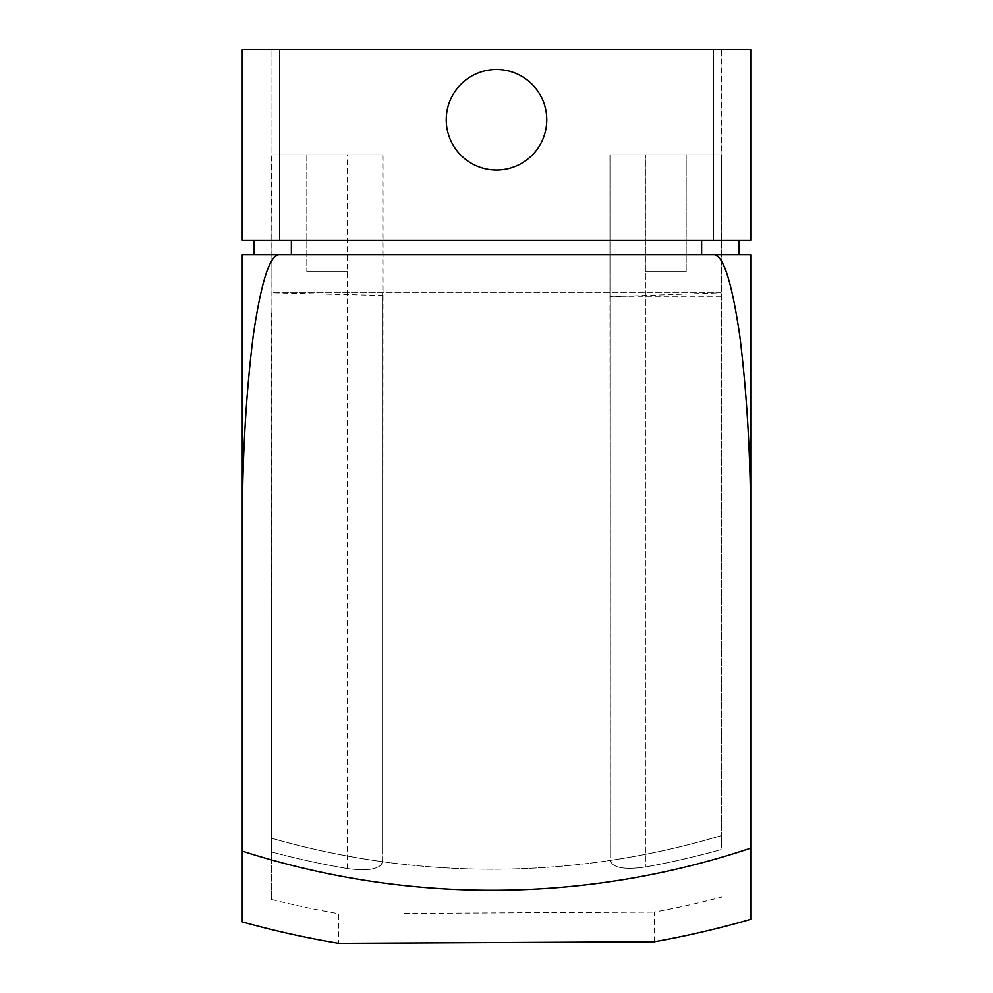 <?xml version="1.0" encoding="UTF-8"?>
<svg xmlns="http://www.w3.org/2000/svg" width="993" height="993" viewBox="0 0 993 993"><rect width="100%" height="100%" fill="white"/><g stroke="black" fill="none" stroke-linecap="round" stroke-linejoin="round"><path stroke-width="0.74" stroke-dasharray="4.96 3.72" d="M721.017 296.224L609.975 296.224L609.975 154.846L721.501 154.846L721.501 849.487A854.054 854.054 0 0 1 645.413 867.013C624.113 870.017 612.42 867.808 610.31 860.422A792.24 785.078 180 0 0 721.017 835.696L721.017 154.846L609.975 154.846L721.017 154.846L609.975 154.846L609.975 296.733L721.017 292.761L721.501 154.846L721.501 845.639A869.856 4.208 90 0 1 721.365 835.597A792.24 785.078 180 0 1 610.36 860.41L609.975 296.733M610.36 860.41C612.433 867.795 624.113 870.005 645.413 867.013L645.413 154.846L645.363 867.026A854.054 854.054 0 0 0 721.017 849.623L721.017 154.846M271.983 838.353L271.983 852.093A854.054 854.054 0 0 0 347.711 868.639C368.887 871.395 380.58 869.086 382.764 861.738A792.24 785.078 180 0 1 271.983 838.353L271.983 292.761L721.017 292.761L721.017 49.65L271.499 49.65L721.501 49.65L721.501 835.547A792.24 785.078 180 0 1 271.499 838.216L271.499 899.435L271.499 838.216A792.24 785.078 180 0 0 382.528 861.701C380.381 869.049 368.701 871.345 347.476 868.602A854.054 854.054 0 0 1 271.499 851.969L271.499 838.216A792.24 785.078 180 0 0 721.501 835.547L721.017 49.65L721.365 835.597M721.501 154.846L721.501 849.487M645.289 154.846L686.188 154.846L645.276 154.846L645.289 271.722L686.188 271.722L645.276 271.722L645.276 154.846M271.983 852.093L271.983 154.846L383.025 154.846L271.499 154.846L271.983 292.761L383.025 295.455L383.025 154.846M383.025 295.455L382.764 861.738M306.812 154.846L347.724 154.846L306.812 154.846L347.724 154.846L306.812 154.846L306.812 271.722L347.724 271.722L306.812 271.722L347.724 271.722L306.812 271.722L306.812 154.846M609.975 296.224L610.31 860.422M721.017 835.696L721.017 849.623M271.499 851.969L271.983 154.846M271.499 838.216L271.499 313.242M382.541 292.761L382.541 853.943L382.541 292.761L271.983 292.761L271.983 49.65L271.983 292.761L721.017 292.761M382.528 861.701L382.541 853.943M713.322 240.169L242.28 240.169L242.28 49.65L750.72 49.65L750.72 240.169L713.322 240.169L713.322 49.65M446.242 119.781A50.258 50.258 0 0 1 521.635 76.25A50.258 50.258 0 0 1 521.635 163.311A50.258 50.258 0 0 1 446.242 119.781A50.258 50.258 0 0 1 496.5 69.522A50.258 50.258 0 0 1 546.758 119.781A50.258 50.258 0 0 0 471.365 76.25A50.258 50.258 0 0 0 471.365 163.311A50.258 50.258 0 0 0 546.758 119.781A50.258 50.258 0 0 1 496.5 170.039A50.258 50.258 0 0 1 446.242 119.781M242.28 531.056L242.28 254.779L279.678 254.779C270.133 253.836 261.32 280.808 253.24 335.696C245.805 395.425 242.155 460.541 242.28 531.056L242.28 921.901M750.72 531.056L750.72 254.779L713.322 254.779C722.867 253.836 731.68 280.808 739.76 335.696C747.195 395.425 750.845 460.541 750.72 531.056L750.72 919.319M291.371 240.169L701.629 240.169L253.972 240.169L291.371 240.169L291.371 254.779L739.028 254.779L739.028 240.169L701.629 240.169L739.028 240.169M253.972 254.779L291.371 254.779L253.972 254.779L253.972 240.169M739.028 254.779L291.371 254.779M279.678 254.779L713.322 254.779M345.552 943.313L401.681 943.04M750.72 848.159A809.506 802.183 180 0 1 242.28 851.138M404.126 913.374L654.288 912.095L404.126 913.374M610.347 855.196L610.347 154.846L610.298 855.035M347.711 868.639L347.724 154.846M382.777 854.787L382.777 154.846M347.476 868.602L347.476 154.846M279.678 240.169L279.678 49.65M701.629 254.779L701.629 240.169M686.188 271.722L686.188 154.846L686.188 271.722M654.288 941.786L654.288 912.095A899.993 899.993 0 0 0 721.501 897.089M271.499 899.435A899.993 899.993 0 0 0 338.712 913.709L338.712 943.35"/><path stroke-width="1.49" d="M279.678 240.169L750.72 240.169L750.72 49.65L242.28 49.65L242.28 240.169L279.678 240.169L279.678 49.65M242.28 531.056L242.28 254.779L279.678 254.779C270.133 253.836 261.32 280.808 253.24 335.696C245.805 395.425 242.155 460.541 242.28 531.056L242.28 921.901A929.212 929.212 0 0 0 338.712 943.35L345.552 943.313M531.851 942.394L654.288 941.786A929.212 929.212 0 0 0 750.72 919.319L750.72 254.779L713.322 254.779C722.867 253.836 731.68 280.808 739.76 335.696C747.195 395.425 750.845 460.541 750.72 531.056M739.028 254.779L739.028 240.169M253.972 254.779L253.972 240.169M713.322 254.779L279.678 254.779M654.288 941.786L338.712 943.35M242.28 851.138A809.506 802.183 180 0 0 750.72 848.159M401.681 943.04L531.776 942.394M546.758 119.781A50.258 50.258 0 0 0 496.5 69.522A50.258 50.258 0 0 0 446.242 119.781A50.258 50.258 0 0 0 496.5 170.039A50.258 50.258 0 0 0 546.758 119.781M713.322 240.169L713.322 49.65M701.629 254.779L701.629 240.169M291.371 254.779L291.371 240.169"/></g></svg>
